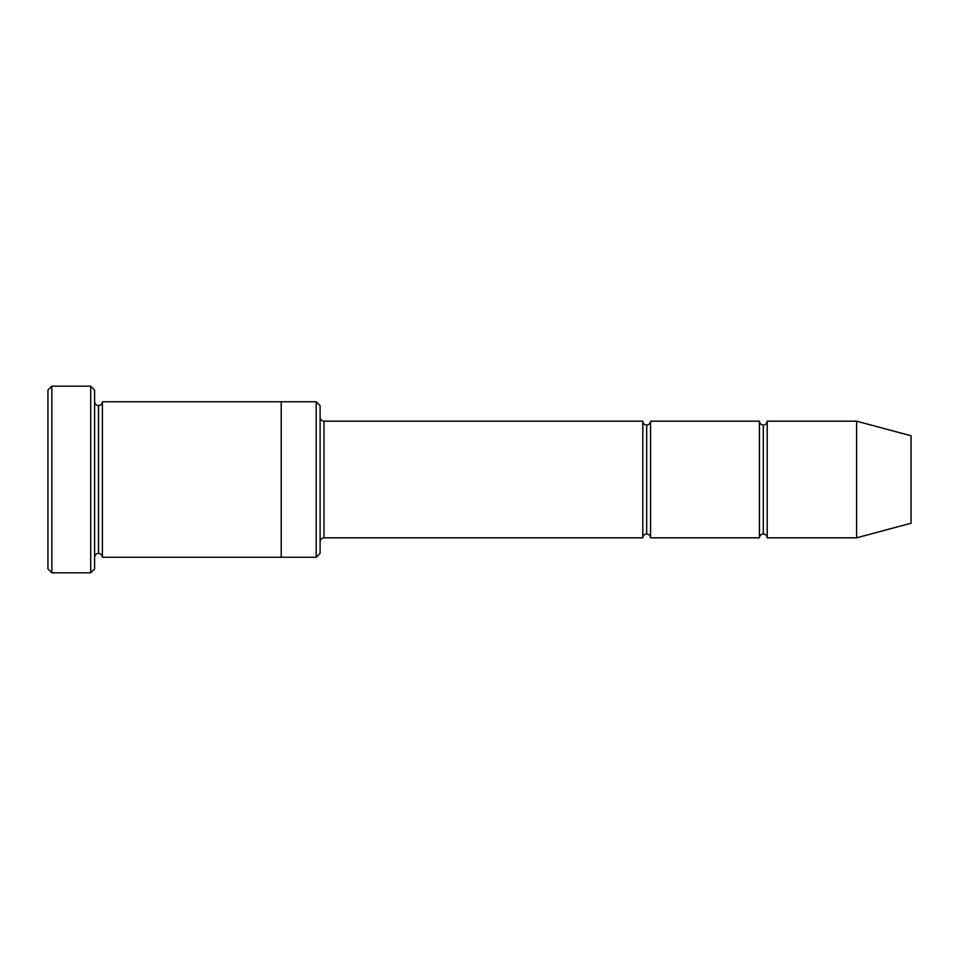 <?xml version="1.0" encoding="UTF-8"?>
<svg xmlns="http://www.w3.org/2000/svg" width="959" height="959" viewBox="0 0 959 959"><rect width="100%" height="100%" fill="white"/><g stroke="black" fill="none" stroke-linecap="round" stroke-linejoin="round"><path stroke-width="0.72" stroke-dasharray="4.79 3.6" d="M323.986 421.181L323.986 537.819L323.986 421.181M320.102 541.703L320.102 417.297L320.102 541.703M763.316 425.065L763.316 533.935L763.316 425.065M759.42 537.819L759.42 421.181L759.42 537.819M767.2 421.181L767.2 537.819L767.2 421.181M646.678 425.065L646.678 533.935L646.678 425.065M642.794 537.819L642.794 421.181L642.794 537.819M650.562 421.181L650.562 537.819L650.562 421.181M94.605 401.749L94.605 557.251L94.605 401.749M98.489 405.633L98.489 553.367L98.489 405.633M102.385 401.749L102.385 557.251L102.385 401.749M281.215 401.749L281.215 557.251L281.215 401.749M320.102 553.367L320.102 405.633L320.102 553.367M316.206 401.749L316.206 557.251L316.206 401.749M47.95 390.085L47.95 568.915L47.95 390.085M90.721 386.189L90.721 572.811L90.721 386.189M51.834 572.811L51.834 386.189L51.834 572.811M94.605 568.915L94.605 390.085L94.605 568.915M911.05 523.23L911.05 435.77L911.05 523.23M856.615 537.819L856.615 421.181L856.615 537.819"/><path stroke-width="1.44" d="M323.986 537.819C321.637 538.059 320.342 539.366 320.102 541.703C320.342 539.366 321.637 538.059 323.986 537.819L642.794 537.819C643.033 535.47 644.328 534.175 646.678 533.935L646.678 425.065C644.328 424.825 643.033 423.53 642.794 421.181L642.794 537.819L642.794 421.181C643.033 423.53 644.328 424.825 646.678 425.065C649.027 424.825 650.322 423.53 650.562 421.181L650.562 537.819C650.322 535.47 649.027 534.175 646.678 533.935C644.328 534.175 643.033 535.47 642.794 537.819L323.986 537.819L323.986 421.181L323.986 537.819M320.102 417.297C320.342 419.634 321.637 420.941 323.986 421.181L642.794 421.181L323.986 421.181C321.637 420.941 320.342 419.634 320.102 417.297M47.95 390.085L47.95 568.915L51.834 572.811L51.834 386.189L47.95 390.085L51.834 386.189L51.834 572.811L90.721 572.811L94.605 568.915L94.605 390.085L90.721 386.189L90.721 572.811L90.721 386.189L51.834 386.189L90.721 386.189L94.605 390.085L94.605 568.915L90.721 572.811L51.834 572.811L47.95 568.915L47.95 390.085M320.102 553.367L320.102 405.633L316.206 401.749L316.206 557.251L320.102 553.367L316.206 557.251L316.206 401.749L102.385 401.749L102.385 557.251C102.133 554.913 100.839 553.619 98.489 553.367L98.489 405.633C96.152 405.381 94.857 404.087 94.605 401.749C94.857 404.087 96.152 405.381 98.489 405.633C100.839 405.381 102.133 404.087 102.385 401.749L281.215 401.749L281.215 557.251L316.206 557.251L281.215 557.251L281.215 401.749L316.206 401.749L320.102 405.633L320.102 553.367M856.615 537.819L856.615 421.181L767.2 421.181L767.2 537.819L856.615 537.819L911.05 523.23L911.05 435.77L856.615 421.181L856.615 537.819L767.2 537.819C766.948 535.47 765.654 534.175 763.316 533.935L763.316 425.065C760.966 424.825 759.672 423.53 759.42 421.181L759.42 537.819C759.672 535.47 760.966 534.175 763.316 533.935C760.966 534.175 759.672 535.47 759.42 537.819L759.42 421.181C759.672 423.53 760.966 424.825 763.316 425.065C765.654 424.825 766.948 423.53 767.2 421.181C766.948 423.53 765.654 424.825 763.316 425.065L763.316 533.935C765.654 534.175 766.948 535.47 767.2 537.819L767.2 421.181L856.615 421.181L911.05 435.77L911.05 523.23L856.615 537.819M94.605 557.251C94.857 554.913 96.152 553.619 98.489 553.367C96.152 553.619 94.857 554.913 94.605 557.251M102.385 557.251L281.215 557.251L102.385 557.251L102.385 401.749C102.133 404.087 100.839 405.381 98.489 405.633L98.489 553.367C100.839 553.619 102.133 554.913 102.385 557.251M759.42 421.181L650.562 421.181L759.42 421.181M650.562 537.819L759.42 537.819L650.562 537.819L650.562 421.181C650.322 423.53 649.027 424.825 646.678 425.065L646.678 533.935C649.027 534.175 650.322 535.47 650.562 537.819"/></g></svg>
